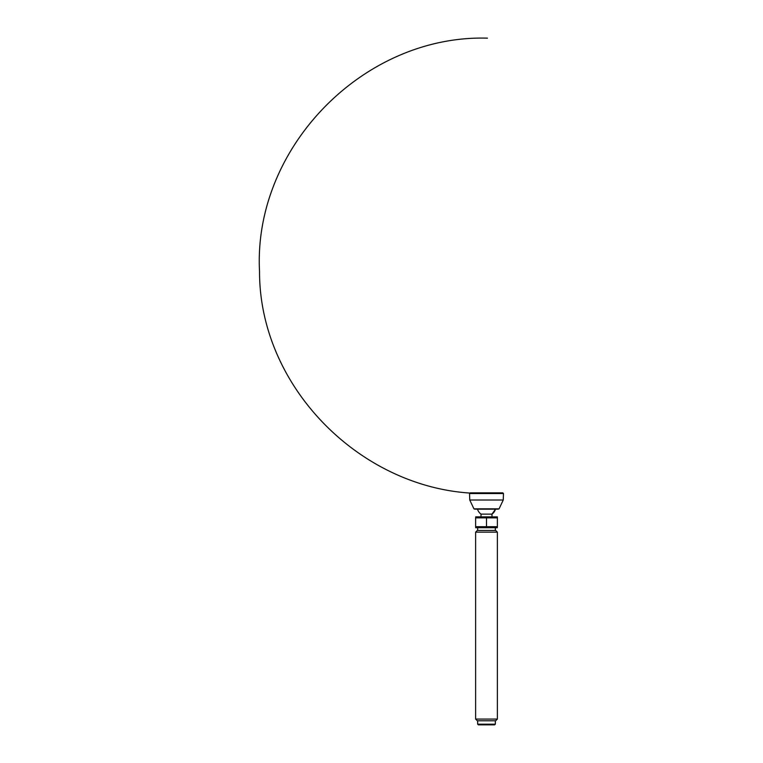 <?xml version="1.0" encoding="UTF-8"?>
<svg xmlns="http://www.w3.org/2000/svg" width="763" height="763" viewBox="0 0 763 763"><rect width="100%" height="100%" fill="white"/><g stroke="black" fill="none" stroke-linecap="round" stroke-linejoin="round"><path stroke-width="1.14" d="M499.784 492.85L473.937 492.869M502.788 492.85L503.475 493.556L469.531 493.556L470.208 492.85L502.788 492.85M503.246 500.023L469.76 500.023L473.928 508.826L474.834 509.169L498.172 509.169L499.069 508.826L503.246 500.023L503.475 493.556M499.059 492.869C375.53 502.769 259.363 395.406 259.525 271.475C253.039 147.717 363.579 34.564 487.452 38.15M477.667 724.173L478.344 724.85L494.662 724.85L495.34 724.173L477.667 724.173L477.667 720.768M475.626 719.07L477.323 720.768L495.683 720.768L497.381 719.07L475.626 719.07L475.626 532.145L497.381 532.145L495.683 530.438L477.323 530.438L475.626 532.145M481.062 516.894L486.498 517.867L497.381 517.867L497.381 526.699L475.626 526.699L475.626 517.867L486.498 517.867L486.498 526.699L491.944 527.672M497.381 517.867L497.381 516.894L497.381 517.867L491.944 516.894M497.381 526.699L497.295 527.719L475.711 527.719L475.626 526.699L481.062 527.672M475.626 517.867L475.711 516.847L497.381 516.894M481.024 516.847L481.024 514.128L491.982 514.128L495.502 509.169A9.385 9.385 0 0 1 491.982 514.128L491.982 516.847M495.34 530.438L495.34 527.719M495.34 724.173L495.34 720.768M497.381 719.07L497.381 532.145M473.928 508.826L499.069 508.826M469.76 500.023L469.531 493.556M477.504 509.169A9.385 9.385 0 0 0 481.024 514.128M477.667 530.438L477.667 527.719"/></g></svg>
